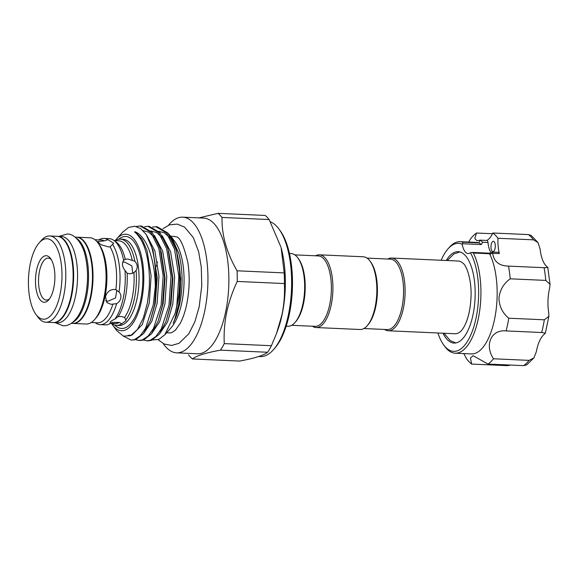 <?xml version="1.0" encoding="UTF-8"?>
<svg xmlns="http://www.w3.org/2000/svg" width="579" height="579" viewBox="0 0 579 579"><rect width="100%" height="100%" fill="white"/><g stroke="black" fill="none" stroke-linecap="round" stroke-linejoin="round"><path stroke-width="0.87" d="M53.471 322.554A43.157 17.898 -87.4 0 0 53.731 322.568L57.654 322.749A43.157 17.898 -87.4 0 0 75.523 296.115A43.157 17.898 -87.4 0 0 61.512 236.514L57.589 236.333A43.157 17.898 -87.4 0 0 57.328 236.326M53.731 322.568A43.157 17.898 -87.4 0 0 71.601 295.941A43.157 17.898 -87.4 0 0 57.589 236.333M71.246 323.357L72.563 323.415A43.157 17.898 -87.4 0 0 90.433 296.781A43.157 17.898 -87.4 0 0 76.421 237.18L75.104 237.122M72.628 322.351A43.157 17.898 -87.4 0 0 86.51 296.607A43.157 17.898 -87.4 0 0 76.392 238.244M443 333.214A45.748 18.977 -87.4 0 0 454.066 343.072A45.748 18.977 -87.4 0 0 475.098 297.353A45.748 18.977 -87.4 0 0 458.155 251.662A45.748 18.977 -87.4 0 0 446.25 260.492M490.992 246.473A5.182 2.15 -87.4 0 0 492.91 251.641A5.182 2.15 -87.4 0 0 495.291 246.466A5.182 2.15 -87.4 0 0 493.373 241.291A5.182 2.15 -87.4 0 0 490.992 246.473M463.786 353.588L466.58 358.814A68.481 28.4 -87.4 0 0 471.668 364.075L470.416 358.003L473.152 355.716L488.032 364.061A68.481 28.4 -87.4 0 0 493.503 358.785C484.268 344.903 491.245 329.285 506.104 330.92A68.481 28.4 -87.4 0 0 508.76 318.211C502.565 313.13 499.293 306.457 498.932 298.192C499.894 289.963 503.658 283.507 510.215 278.817L545.787 280.41A68.481 28.4 -87.4 0 0 544.065 267.701L547.785 267.549L546.67 266.405A28.197 11.696 92.6 0 1 540.12 249.108L538.014 242.55L533.52 239.851A68.481 28.4 -87.4 0 0 528.439 234.589L531.218 235.465L538.014 242.55M508.76 318.211L544.332 319.803L548.878 316.308L548.711 312.624A28.197 11.696 92.6 0 1 548.002 300.385A28.197 11.696 92.6 0 1 549.616 288.147L550.05 284.39L545.787 280.41M478.558 297.345A54.093 22.436 -87.4 0 0 470.416 252.719L472.174 252.415L473.332 253.023A55.823 23.153 92.6 0 1 480.845 297.418A55.823 23.153 92.6 0 1 455.181 353.204A55.823 23.153 92.6 0 1 444.918 346.604L443.746 345.012A54.093 22.436 -87.4 0 0 478.558 297.345M437.905 332.99A54.093 22.436 -87.4 0 0 443.746 345.012M455.181 353.204L471.407 353.928A55.823 23.153 -87.4 0 0 497.071 298.142A55.823 23.153 -87.4 0 0 489.791 254.195L489.653 253.747L473.332 253.023M510.215 278.817A68.481 28.4 -87.4 0 0 508.492 266.108L508.282 266.101M544.065 267.701L508.492 266.108C499.141 265.877 493.865 261.607 492.664 253.298L489.791 254.195M478.768 242.804A55.823 23.153 -87.4 0 0 476.394 242.398L460.175 241.675A55.823 23.153 92.6 0 1 462.845 242.174L479.166 242.898L478.768 242.804L480.223 240.147L476.944 240.712L474.816 238.432L476.495 233.019A68.481 28.4 -87.4 0 0 471.024 238.287L468.628 242.051M470.416 252.719A17.261 7.158 -87.4 0 1 468.1 253.515A17.261 7.158 -87.4 0 1 462.223 244.251A54.093 22.436 -87.4 0 0 448.045 248.811L449.355 247.327A55.823 23.153 92.6 0 1 460.175 241.675M391.556 258.046L458.155 261.02A36.397 15.097 92.6 0 1 463.149 263.387C466.609 265.457 471.95 280.735 470.995 297.309C470.43 309.027 468.281 318.559 464.546 325.905C462.961 328.829 461.47 330.804 460.088 331.839A36.397 15.097 92.6 0 1 454.899 333.75L388.306 330.768A36.397 15.097 -87.4 0 0 404.446 301.825A36.397 15.097 -87.4 0 0 396.955 260.803A36.397 15.097 -87.4 0 0 391.556 258.046A36.397 15.097 -87.4 0 0 387.742 259.023M363.873 328.525L387.308 329.574A35.247 14.62 -87.4 0 0 402.941 301.543A35.247 14.62 -87.4 0 0 395.681 261.817A35.247 14.62 -87.4 0 0 390.463 259.146L367.021 258.096M384.594 329.451A36.397 15.097 -87.4 0 0 388.306 330.768M294.827 254.869L318.269 255.918A35.247 14.62 92.6 0 1 323.495 258.589A35.247 14.62 92.6 0 1 330.754 298.315A35.247 14.62 92.6 0 1 315.121 326.346L291.678 325.297M315.555 255.795A36.397 15.097 92.6 0 1 319.369 254.818A36.397 15.097 92.6 0 1 324.761 257.575A36.397 15.097 92.6 0 1 332.259 298.598A36.397 15.097 92.6 0 1 316.112 327.54A36.397 15.097 92.6 0 1 312.407 326.223M319.369 254.818L363.308 256.779A36.397 15.097 92.6 0 1 368.707 259.537A36.397 15.097 92.6 0 1 370.003 261.086A36.397 15.097 92.6 0 1 376.763 293.821A36.397 15.097 92.6 0 1 367.108 325.818A36.397 15.097 92.6 0 1 360.058 329.502L316.112 327.54M286.178 326.201L287.864 326.274A36.397 15.097 -87.4 0 0 294.914 322.59L295.789 321.598A35.247 14.62 -87.4 0 0 305.14 290.615A35.247 14.62 -87.4 0 0 298.598 258.914L297.816 257.858A36.397 15.097 -87.4 0 0 296.513 256.309A36.397 15.097 -87.4 0 0 291.121 253.551L289.435 253.479M294.914 322.59A36.397 15.097 -87.4 0 0 304.576 290.586A36.397 15.097 -87.4 0 0 297.816 257.858M182.674 217.161L203.598 218.095A67.902 28.161 92.6 0 1 225.651 311.878A67.902 28.161 92.6 0 1 197.533 353.776L176.602 352.835A67.902 28.161 -87.4 0 0 204.72 310.945A67.902 28.161 -87.4 0 0 182.674 217.161A67.902 28.161 -87.4 0 0 168.547 225.188M163.249 343.579A67.902 28.161 -87.4 0 0 176.602 352.835M192.452 358.951L239.583 361.064C254.261 358.387 263.604 355.448 267.614 352.256A76.826 31.859 -87.4 0 0 271.399 345.714L276.487 333.576L281.966 314.817C284.079 304.344 284.882 293.922 284.383 283.551A76.826 31.859 -87.4 0 0 284.195 272.904L237.057 270.798A76.826 31.859 92.6 0 1 237.245 281.445C232.461 291.577 228.937 301.876 226.678 312.342C224.558 322.901 223.755 333.323 224.261 343.608A76.826 31.859 92.6 0 1 220.483 350.15C205.806 352.828 196.462 355.759 192.452 358.951A76.826 31.859 92.6 0 1 188.479 354.847M284.195 272.904L281.133 247.812A67.902 28.161 92.6 0 1 282.147 314.404A67.902 28.161 92.6 0 1 277.406 331.101L276.487 333.576M258.704 356.512L260.304 356.584A67.902 28.161 -87.4 0 0 273.462 349.702A67.902 28.161 -87.4 0 0 288.422 314.687A67.902 28.161 -87.4 0 0 278.861 228.937A67.902 28.161 -87.4 0 0 270.393 221.793M278.861 228.937L280.041 230.529A66.18 27.445 92.6 0 1 289.355 314.093A66.18 27.445 92.6 0 1 274.772 348.218L273.462 349.702M156.439 266.304A48.31 20.033 92.6 0 1 157.459 261.925M166.614 332.773L169.234 332.896A48.31 20.033 -87.4 0 0 171.601 332.664L175.278 330.341L180.12 323.574C182.87 318.464 185.07 312.009 186.735 304.207C189.557 290.072 189.926 276.118 187.842 262.345C183.652 245.033 179.671 236.522 175.893 236.811A48.31 20.033 -87.4 0 0 173.555 236.37L170.885 236.246M36.586 270.082A23.305 9.669 92.6 0 1 50.525 258.458A23.305 9.669 92.6 0 1 53.804 287.886A23.305 9.669 92.6 0 1 48.672 299.908A23.305 9.669 92.6 0 1 37.946 295.956A23.305 9.669 92.6 0 1 36.586 270.082M51.299 259.645A21.003 8.714 -87.4 0 0 48.223 258.096A21.003 8.714 -87.4 0 0 39.531 271.052A21.003 8.714 -87.4 0 0 46.349 300.067A21.003 8.714 -87.4 0 0 49.548 298.793M30.318 263.597A40.284 16.704 -87.4 0 0 35.985 314.462A40.284 16.704 -87.4 0 0 60.078 294.378A40.284 16.704 -87.4 0 0 57.734 249.65A40.284 16.704 -87.4 0 0 39.191 242.825A40.284 16.704 -87.4 0 0 30.318 263.597M35.985 314.462L37.946 317.118A43.157 17.898 -87.4 0 0 45.886 322.221A43.157 17.898 -87.4 0 0 63.755 295.594A43.157 17.898 -87.4 0 0 49.743 235.986A43.157 17.898 -87.4 0 0 41.377 240.357L39.191 242.825M45.886 322.221L53.203 322.546A43.157 17.898 -87.4 0 0 71.079 295.92A43.157 17.898 -87.4 0 0 57.06 236.312L49.743 235.986M72.824 323.422A43.157 17.898 -87.4 0 0 73.084 323.437L86.162 324.023A43.157 17.898 -87.4 0 0 94.522 319.651A43.157 17.898 -87.4 0 0 104.032 297.396A43.157 17.898 -87.4 0 0 97.96 242.891A43.157 17.898 -87.4 0 0 90.02 237.788L76.942 237.202A43.157 17.898 -87.4 0 0 76.681 237.195M73.084 323.437A43.157 17.898 -87.4 0 0 90.954 296.81A43.157 17.898 -87.4 0 0 76.942 237.202M94.522 319.651L95.839 318.168A41.435 17.182 -87.4 0 0 104.965 296.803A41.435 17.182 -87.4 0 0 99.132 244.483L97.96 242.891M105.487 296.824L106.847 302.571L110.965 304.293L116.611 303.671C118.825 302.347 120.215 300.501 120.772 298.142C121.206 295.746 120.627 293.705 119.05 292.011L115.872 289.753L114.077 289.413C109.634 289.753 106.775 292.229 105.487 296.824M91.25 322.525L97.489 322.8A41.435 17.182 -87.4 0 0 112.869 304.156M111.573 323.429A43.157 17.898 -87.4 0 0 116.502 325.376A43.157 17.898 -87.4 0 0 121.8 323.741L126.034 320.621L124.601 317.415L120.953 316.431L118.073 316.626L114.801 319.195A43.157 17.898 -87.4 0 0 123.233 298.25A43.157 17.898 -87.4 0 0 124.992 270.415L127.141 273.216L129.841 273.889L133.952 272.637L136.101 270.451C137.918 267.339 137.498 264.27 134.856 261.252L127.836 259.016L125.274 259.363L123.631 260.34C121.706 263.416 122.155 266.767 124.992 270.415M95.34 322.713L96.157 323.364A43.157 17.898 -87.4 0 0 100.131 324.645A43.157 17.898 -87.4 0 0 116.611 303.671M100.131 324.645L105.364 324.884A43.157 17.898 -87.4 0 0 110.133 323.574A43.157 17.898 -87.4 0 0 110.466 323.364L110.806 323.176M114.801 319.195C110.85 320.882 109.409 322.271 110.466 323.364L112.109 322.365L119.339 322.474L121.8 323.741M110.061 322.785L110.466 323.364M125.766 319.926A43.157 17.898 -87.4 0 0 134.379 298.75A43.157 17.898 -87.4 0 0 136.101 270.451M146.161 234.444L152.979 250.389L156.706 276.943L154.622 304.786L150.287 320.788L143.541 333.569L135.804 339.656L131.078 340.09L134.466 339.598L140.183 335.813L145.582 328.235L153.276 304.728L155.31 286.439A57.205 23.725 -87.4 0 0 146.161 234.444L140.704 228.596L134.719 226.223L128.545 227.46L122.553 232.266L116.466 239.127A48.31 20.033 -87.4 0 0 115.221 240.64M123.378 336.102L131.078 340.083M155.809 226.671L166.491 232.917L174.503 249.057L178.853 276.415L176.819 305.784L175.14 313.319A57.205 23.725 -87.4 0 0 176.993 305.792A57.205 23.725 -87.4 0 0 177.369 254.803L175.842 249.122L167.838 232.975L157.148 226.736L152.538 227.019M147.956 226.324L149.302 226.382L159.985 232.628L167.997 248.767L172.397 277.645L170.313 305.488L165.985 321.49L159.232 334.271L151.503 340.358L148.108 340.85L146.769 340.792L150.164 340.3L155.874 336.515L161.28 328.937L168.974 305.43L171 276.067L166.658 248.709L158.646 232.57L147.963 226.324L144.692 226.664M143.549 340.039L146.769 340.785M140.111 225.969L141.457 226.034L152.139 232.273L160.151 248.42L164.552 277.298L162.467 305.14L158.139 321.135L151.387 333.917L143.657 340.011L140.263 340.495L138.924 340.438L142.311 339.945L148.029 336.167L153.435 328.59L161.128 305.082L163.155 275.713L158.805 248.355L150.801 232.215L140.118 225.969L136.253 226.483M135.703 339.692L138.924 340.438M111.523 323.429A48.31 20.033 -87.4 0 0 112.623 325.043A48.31 20.033 -87.4 0 0 141.508 300.95A48.31 20.033 -87.4 0 0 138.699 247.313A48.31 20.033 -87.4 0 0 116.466 239.127M112.623 325.043L116.77 330.66L123.363 336.095L130.55 335.704L137.476 329.465L143.339 318.037L147.435 302.911L149.1 289.855C150.012 276.147 148.984 263.648 146.017 252.357C144.533 246.951 142.687 242.435 140.487 238.809L137.042 234.234C136.412 233.337 133.119 231.166 135.428 231.911C147.146 236.825 155.034 261.18 155.31 286.439M175.14 313.319L164.783 334.843L171.145 327.663A48.31 20.033 -87.4 0 0 181.792 302.752A48.31 20.033 -87.4 0 0 174.988 241.747L171.71 237.31L178.933 253.732C182.848 269.64 183.109 286.424 179.707 304.069L176.443 315.881L173.143 323.234L174.757 319.362L178.636 304.749C181.466 287.995 181.046 271.341 177.369 254.803M164.783 334.843L158.762 339.432L152.588 339.931M172.18 238.671A48.31 20.033 -87.4 0 0 171.152 237.868M168.395 233.677L171.71 237.31M124.601 317.415A41.435 17.182 -87.4 0 0 132.171 298.019A41.435 17.182 -87.4 0 0 133.952 272.637M122.683 262.236L124.666 262.063L131.846 265.833L132.75 273.346M104.307 240.857L97.583 241.566L100.818 244.627L108.324 246.878L110.068 246.82L113.694 243.26L107.962 239.699L104.307 240.857A41.435 17.182 -87.4 0 0 101.187 240.017L94.949 239.735M119.071 292.04L119.05 292.011A43.157 17.898 -87.4 0 0 112.623 244.519M116.799 290.245L115.568 297.917L108.027 301.246L105.704 300.754M123.892 260.029L123.631 260.34A43.157 17.898 -87.4 0 0 113.853 240.379A43.157 17.898 -87.4 0 0 109.221 238.649L103.988 238.41A43.157 17.898 -87.4 0 0 99.212 239.72L98.893 239.916M110.451 323.379L115.011 323.581A41.435 17.182 -87.4 0 0 119.339 322.474M132.302 260.434A41.435 17.182 -87.4 0 0 118.717 240.799L114.157 240.596M134.856 261.252A43.157 17.898 -87.4 0 0 120.36 239.141A43.157 17.898 -87.4 0 0 115.279 240.647M118.073 316.626A41.435 17.182 -87.4 0 0 127.141 273.216M125.274 259.363A41.435 17.182 -87.4 0 0 116.314 242.152L113.853 240.379M115.872 289.753A41.435 17.182 -87.4 0 0 110.068 246.82M107.962 239.699A43.157 17.898 -87.4 0 0 103.988 238.41M269.148 219.55A76.826 31.859 -87.4 0 0 265.175 215.446L218.044 213.34A76.826 31.859 92.6 0 1 222.01 217.443L269.148 219.55L280.938 247.095M198.923 217.892L218.044 213.34M222.01 217.443C221.619 234.893 226.635 252.683 237.057 270.798M237.245 281.445L284.383 283.551M271.399 345.714L224.261 343.608M220.483 350.15L267.614 352.256M370.003 261.086L370.784 262.142A35.247 14.62 92.6 0 1 377.334 293.843A35.247 14.62 92.6 0 1 367.983 324.833L367.108 325.818M448.045 248.811A54.093 22.436 -87.4 0 0 441.155 260.261M472.174 252.415L489.682 253.197L492.461 252.053L498.432 252.321A2.881 1.194 92.6 0 1 499.359 253.595A28.197 11.696 -87.4 0 1 497.947 238.258L533.52 239.851M476.495 233.019L492.512 233.735M486.816 240.437A28.197 11.696 -87.4 0 0 492.859 233.004L528.439 234.589M462.223 244.251L462.845 242.174M497.947 238.258A68.481 28.4 -87.4 0 0 492.859 233.004M493.503 358.785L529.076 360.377L533.925 357.873L536.342 351.685A28.197 11.696 92.6 0 1 544.166 334.373L545.36 333.171L541.676 332.512A68.481 28.4 -87.4 0 0 544.332 319.803M506.104 330.92L541.676 332.512M533.925 357.873L526.666 364.915L523.604 365.646A68.481 28.4 -87.4 0 0 529.076 360.377M488.032 364.061L523.604 365.646M471.668 364.075L507.24 365.66L510.721 365.074M491.093 252.661A17.261 7.158 -87.4 0 1 487.988 242.471A2.881 1.194 92.6 0 0 486.946 240.437L480.223 240.147L482.712 242.239L481.258 244.562L462.57 243.73M479.166 242.898L481.258 244.562M489.791 253.385L489.653 253.747L489.791 253.385M492.563 252.422L492.628 252.972M118.76 239.243A46.038 19.093 92.6 0 1 138.656 250.707A46.038 19.093 92.6 0 1 140.668 300.081A46.038 19.093 92.6 0 1 114.917 325.137M116.502 325.376L119.122 325.499A43.157 17.898 -87.4 0 0 136.991 298.865A43.157 17.898 -87.4 0 0 122.98 239.265L120.36 239.141M178.933 253.732L170.11 236.131M159.638 333.736L167.497 322.098L172.817 303.968L174.641 276.9L170.581 251.677L162.265 235.783M151.792 333.381L159.652 321.743L164.972 303.613L166.795 276.545L162.735 251.322L154.419 235.429M143.947 333.034L151.807 321.396L157.126 303.266L158.95 276.197L154.89 250.975L146.574 235.081M128.024 335.422L132.041 335.06L142.239 324.587L149.281 302.911L151.105 275.843L147.044 250.62L142.058 239.178L135.428 231.911M174.757 319.362L178.853 304.236L180.735 278.658L176.515 251.445M169.879 237.926L164.523 232.939L158.805 231.296M165.985 321.49L171.008 303.888L172.882 278.304L168.67 251.091M162.026 237.571L156.677 232.592L150.96 230.949M158.139 321.135L163.162 303.534L165.037 277.956L161.201 252.176M154.18 237.224L148.789 232.215L143.035 230.594M150.287 320.788L155.317 303.186L157.191 277.602L152.979 250.389M143.404 317.857L147.471 302.831L149.1 289.855M499.359 253.595L492.664 253.298M487.988 242.471L482.712 242.239M55.041 322.633L63.024 325.753C68.525 326.1 73.605 322.793 78.252 315.837C81.473 310.626 83.897 304.149 85.511 296.405C88.269 282.386 88.203 268.953 85.301 256.113C82.963 244.352 75.075 233.634 67.128 233.996L58.899 236.398M455.839 342.949L450.107 340.488L444.006 333.258M162.988 228.625L169.379 224.869L177.254 224.095L184.621 227.149L193.328 237.593L198.648 251.793L201.289 267.23L201.767 285.802L199.183 306.805L194.884 321.743L188.776 333.83L179.07 343.275L171.702 345.453L164.197 344.042L158.053 339.699M110.748 323.205L110.133 323.574M161.584 253.522L160.824 250.743M459.914 251.937L453.871 253.949L447.263 260.536M544.825 267.73L545.425 267.759M547.785 267.549L550.05 284.39M548.878 316.308L545.367 333.171"/></g></svg>
